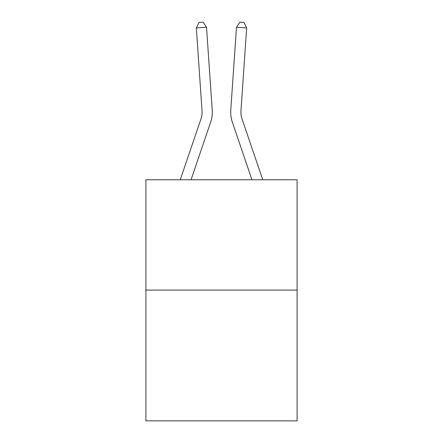 <?xml version="1.0" encoding="UTF-8"?>
<svg xmlns="http://www.w3.org/2000/svg" width="443" height="443" viewBox="0 0 443 443"><rect width="100%" height="100%" fill="white"/><g stroke="black" fill="none" stroke-linecap="round" stroke-linejoin="round"><path stroke-width="0.66" d="M297.098 290.087L297.098 179.753L145.902 179.753L145.902 420.85L297.098 420.85L297.098 290.087L145.902 290.087M212.236 110.141L206.516 27.239L212.236 110.141A30.65 30.65 0 0 1 210.669 122.124L191.049 179.753M262.743 179.753L242 118.835A20.433 20.433 0 0 1 240.959 110.844L246.673 27.942L236.484 27.239L230.764 110.141A30.65 30.65 0.4 0 0 232.331 122.124L251.951 179.753L232.331 122.124M180.257 179.753L201 118.835A20.433 20.433 0 0 0 202.041 110.844L196.327 27.942L199.018 22.432L203.093 22.15L206.516 27.239L196.327 27.942M201 118.835A20.433 20.433 0 0 0 202.041 110.844A20.433 20.433 0 0 1 201 118.835A20.433 20.433 0 0 0 202.041 110.844A20.433 20.433 0 0 1 201 118.835A20.433 20.433 0 0 0 202.041 110.844A20.433 20.433 0 0 1 201 118.835A20.433 20.433 0 0 0 202.041 110.844A20.433 20.433 0 0 1 201 118.835A20.433 20.433 0 0 0 202.041 110.844A20.433 20.433 0 0 1 201 118.835A20.433 20.433 0 0 0 202.041 110.844A20.433 20.433 0 0 1 201 118.835A20.433 20.433 0 0 0 202.041 110.844A20.433 20.433 0 0 1 201 118.835A20.433 20.433 0 0 0 202.041 110.844A20.433 20.433 0 0 1 201 118.835A20.433 20.433 0 0 0 202.041 110.844A20.433 20.433 0 0 1 201 118.835A20.433 20.433 0 0 0 202.041 110.844A20.433 20.433 0 0 1 201 118.835A20.433 20.433 0 0 0 202.041 110.844A20.433 20.433 0 0 1 201 118.835M242 118.835A20.433 20.433 -179.6 0 1 240.959 110.844M246.673 27.942L243.982 22.432L239.907 22.15L236.484 27.239L230.764 110.141"/></g></svg>
